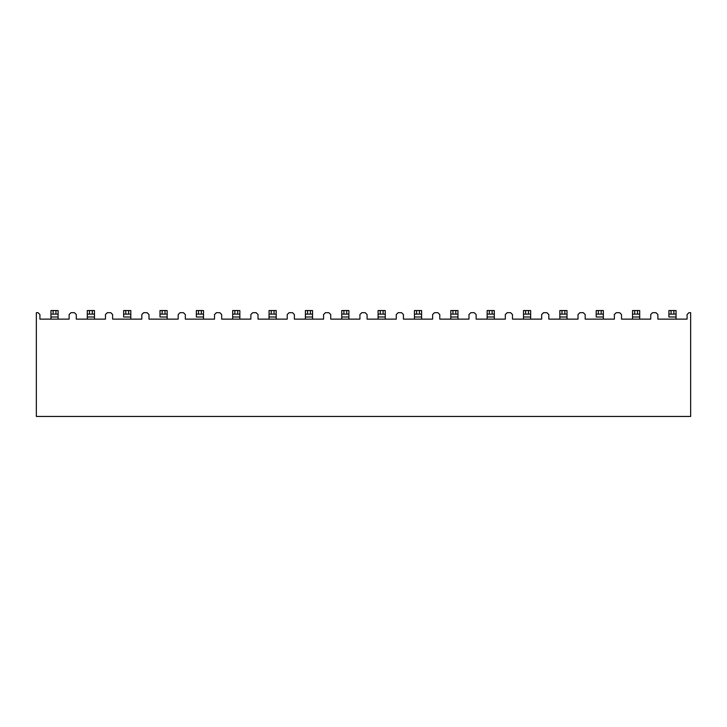 <?xml version="1.0" encoding="UTF-8"?>
<svg xmlns="http://www.w3.org/2000/svg" width="727" height="727" viewBox="0 0 727 727"><rect width="100%" height="100%" fill="white"/><g stroke="black" fill="none" stroke-linecap="round" stroke-linejoin="round"><path stroke-width="1.09" d="M476.13 319.135L476.13 314.555L474.268 312.692L470.832 312.692L468.97 314.555L468.97 319.135L439.78 319.135L439.78 314.555L437.918 312.692L434.482 312.692L432.62 314.555L432.62 319.135L403.43 319.135L403.43 314.555L401.568 312.692L398.132 312.692L396.27 314.555L396.27 319.135L367.08 319.135L367.08 314.555L365.218 312.692L361.782 312.692L359.92 314.555L359.92 319.135L330.73 319.135L330.73 314.555L328.868 312.692L325.432 312.692L323.57 314.555L323.57 319.135L294.38 319.135L294.38 314.555L292.518 312.692L289.082 312.692L287.22 314.555L287.22 319.135L258.03 319.135L258.03 314.555L256.168 312.692L252.732 312.692L250.87 314.555L250.87 319.135L221.68 319.135L221.68 314.555L219.818 312.692L216.382 312.692L214.52 314.555L214.52 319.135L185.33 319.135L185.33 314.555L183.468 312.692L180.032 312.692L178.17 314.555L178.17 319.135L148.98 319.135L148.98 314.555L147.118 312.692L143.682 312.692L141.82 314.555L141.82 319.135L112.63 319.135L112.63 314.555L110.768 312.692L107.332 312.692L105.47 314.555L105.47 319.135L76.28 319.135L76.28 314.555L74.418 312.692L70.982 312.692L69.12 314.555L69.12 319.135L39.93 319.135L39.93 314.555L38.068 312.692L36.35 312.692L36.35 416.453L690.65 416.453L690.65 312.692L688.932 312.692L687.07 314.555L687.07 319.135L657.88 319.135L657.88 314.555L656.018 312.692L652.582 312.692L650.72 314.555L650.72 319.135L621.53 319.135L621.53 314.555L619.668 312.692L616.232 312.692L614.37 314.555L614.37 319.135L585.18 319.135L585.18 314.555L583.318 312.692L579.882 312.692L578.02 314.555L578.02 319.135L548.83 319.135L548.83 314.555L546.968 312.692L543.532 312.692L541.67 314.555L541.67 319.135L512.48 319.135L512.48 314.555L510.618 312.692L507.182 312.692L505.32 314.555L505.32 319.135L476.13 319.135L476.13 314.555L474.268 312.692L470.832 312.692L468.97 314.555L468.97 319.135L439.78 319.135L439.78 314.555L437.918 312.692L434.482 312.692L432.62 314.555L432.62 319.135L403.43 319.135L403.43 314.555L401.568 312.692L398.132 312.692L396.27 314.555L396.27 319.135L367.08 319.135L367.08 314.555L365.218 312.692L361.782 312.692L359.92 314.555L359.92 319.135L330.73 319.135L330.73 314.555L328.868 312.692L325.432 312.692L323.57 314.555L323.57 319.135L294.38 319.135L294.38 314.555L292.518 312.692L289.082 312.692L287.22 314.555L287.22 319.135L258.03 319.135L258.03 314.555L256.168 312.692L252.732 312.692L250.87 314.555L250.87 319.135L221.68 319.135L221.68 314.555L219.818 312.692L216.382 312.692L214.52 314.555L214.52 319.135L185.33 319.135L185.33 314.555L183.468 312.692L180.032 312.692L178.17 314.555L178.17 319.135L148.98 319.135L148.98 314.555L147.118 312.692L143.682 312.692L141.82 314.555L141.82 319.135L112.63 319.135L112.63 314.555L110.768 312.692L107.332 312.692L105.47 314.555L105.47 319.135L76.28 319.135L76.28 314.555L74.418 312.692L70.982 312.692L69.12 314.555L69.12 319.135L39.93 319.135L39.93 314.555L38.068 312.692L36.35 312.692L36.35 416.453L690.65 416.453L690.65 312.692L688.932 312.692L687.07 314.555L687.07 319.135L657.88 319.135L657.88 314.555L656.018 312.692L652.582 312.692L650.72 314.555L650.72 319.135L621.53 319.135L621.53 314.555L619.668 312.692L616.232 312.692L614.37 314.555L614.37 319.135L585.18 319.135L585.18 314.555L583.318 312.692L579.882 312.692L578.02 314.555L578.02 319.135L548.83 319.135L548.83 314.555L546.968 312.692L543.532 312.692L541.67 314.555L541.67 319.135L512.48 319.135L512.48 314.555L510.618 312.692L507.182 312.692L505.32 314.555L505.32 319.135L476.13 319.135M50.945 314.128L50.945 310.547L58.105 310.547L58.105 319.135L58.105 316.99L50.945 316.99L50.945 314.128L55.952 314.128L53.098 314.128L53.098 310.547L55.952 310.547L55.952 314.128L58.105 314.128L58.105 316.99L50.945 316.99L50.945 319.135L50.945 310.547M53.098 310.547L53.098 314.128M87.295 310.547L94.455 310.547L94.455 319.135L94.455 316.99L87.295 316.99L87.295 310.547L87.295 314.128L92.302 314.128L89.448 314.128L89.448 310.547L92.302 310.547L92.302 314.128L94.455 314.128L94.455 316.99L87.295 316.99L87.295 319.135L87.295 314.128M89.448 310.547L89.448 314.128M92.302 310.547L92.302 314.128M94.455 314.128L94.455 310.547M55.952 310.547L55.952 314.128M58.105 314.128L58.105 310.547M452.948 314.128L452.948 310.547L452.948 314.128L450.795 314.128L450.795 316.99L457.955 316.99L457.955 319.135L457.955 316.99L450.795 316.99L450.795 319.135L450.795 310.547L457.955 310.547L457.955 316.99L457.955 314.128L452.948 314.128L455.802 314.128L455.802 310.547L455.802 314.128M530.655 310.547L530.655 319.135L530.655 316.99L523.495 316.99L530.655 316.99L530.655 314.128L525.648 314.128L528.502 314.128L528.502 310.547L530.655 310.547L530.655 314.128M239.855 310.547L239.855 319.135L239.855 316.99L232.695 316.99L232.695 310.547L239.855 310.547L239.855 314.128L232.695 314.128L232.695 316.99L239.855 316.99L239.855 314.128M130.805 310.547L130.805 319.135L130.805 316.99L123.645 316.99L130.805 316.99L130.805 314.128L123.645 314.128L123.645 310.547L130.805 310.547L130.805 314.128M123.645 316.99L123.645 314.128L123.645 316.99M167.155 310.547L167.155 319.135L167.155 316.99L159.995 316.99L167.155 316.99L167.155 314.128L159.995 314.128L159.995 310.547L167.155 310.547L167.155 314.128M159.995 316.99L159.995 314.128L159.995 316.99M203.505 310.547L203.505 319.135L203.505 316.99L196.345 316.99L203.505 316.99L203.505 314.128L196.345 314.128L196.345 310.547L203.505 310.547L203.505 314.128M196.345 316.99L196.345 314.128L196.345 316.99M489.298 314.128L489.298 310.547L489.298 314.128L487.145 314.128L487.145 316.99L494.305 316.99L494.305 319.135L494.305 316.99L487.145 316.99L487.145 319.135L487.145 310.547L494.305 310.547L494.305 316.99L494.305 314.128L489.298 314.128L492.152 314.128L492.152 310.547L492.152 314.128M276.205 310.547L276.205 319.135L276.205 316.99L269.045 316.99L269.045 310.547L276.205 310.547L276.205 314.128L271.198 314.128L274.052 314.128L274.052 310.547L274.052 314.128M312.555 310.547L312.555 319.135L312.555 316.99L305.395 316.99L312.555 316.99L312.555 314.128L307.548 314.128L310.402 314.128L310.402 310.547L312.555 310.547L312.555 314.128M307.548 314.128L307.548 310.547L307.548 314.128L305.395 314.128L305.395 319.135L305.395 310.547L310.402 310.547L310.402 314.128M348.905 310.547L348.905 319.135L348.905 316.99L341.745 316.99L348.905 316.99L348.905 314.128L343.898 314.128L346.752 314.128L346.752 310.547L348.905 310.547L348.905 314.128M343.898 314.128L343.898 310.547L343.898 314.128L341.745 314.128L341.745 319.135L341.745 310.547L346.752 310.547L346.752 314.128M380.248 314.128L380.248 310.547L380.248 314.128L378.095 314.128L378.095 316.99L385.255 316.99L385.255 319.135L385.255 316.99L378.095 316.99L378.095 319.135L378.095 310.547L385.255 310.547L385.255 316.99L385.255 314.128L380.248 314.128L383.102 314.128L383.102 310.547L383.102 314.128M421.605 310.547L421.605 319.135L421.605 316.99L414.445 316.99L421.605 316.99L421.605 314.128L416.598 314.128L419.452 314.128L419.452 310.547L421.605 310.547L421.605 314.128M416.598 314.128L416.598 310.547L416.598 314.128L414.445 314.128L414.445 319.135L414.445 310.547L419.452 310.547L419.452 314.128M525.648 314.128L525.648 310.547L525.648 314.128L523.495 314.128L523.495 319.135L523.495 310.547L528.502 310.547L528.502 314.128M567.005 310.547L567.005 319.135L567.005 316.99L559.845 316.99L567.005 316.99L567.005 314.128L561.998 314.128L564.852 314.128L564.852 310.547L567.005 310.547L567.005 314.128M561.998 314.128L561.998 310.547L561.998 314.128L559.845 314.128L559.845 319.135L559.845 310.547L564.852 310.547L564.852 314.128M639.705 310.547L639.705 319.135L639.705 316.99L632.545 316.99L639.705 316.99L639.705 314.128L634.698 314.128L637.552 314.128L637.552 310.547L639.705 310.547L639.705 314.128M634.698 314.128L634.698 310.547L634.698 314.128L632.545 314.128L632.545 319.135L632.545 310.547L637.552 310.547L637.552 314.128M676.055 310.547L676.055 319.135L676.055 316.99L668.895 316.99L676.055 316.99L676.055 314.128L668.895 314.128L668.895 310.547L676.055 310.547L676.055 314.128M668.895 316.99L668.895 314.128L668.895 316.99M232.695 319.135L232.695 316.99L232.695 319.135M596.195 316.99L603.355 316.99L603.355 319.135L603.355 316.99L596.195 316.99L596.195 310.547L603.355 310.547L603.355 316.99L603.355 314.128L596.195 314.128L596.195 316.99M271.198 314.128L271.198 310.547L271.198 314.128L269.045 314.128L269.045 319.135L269.045 316.99L276.205 316.99L276.205 314.128M271.198 310.547L274.052 310.547M307.548 310.547L310.402 310.547M380.248 310.547L383.102 310.547M416.598 310.547L419.452 310.547M452.948 310.547L455.802 310.547M489.298 310.547L492.152 310.547M561.998 310.547L564.852 310.547M634.698 310.547L637.552 310.547M671.048 310.547L673.902 310.547L673.902 314.128L671.048 314.128L671.048 310.547L671.048 314.128M525.648 310.547L528.502 310.547M598.348 310.547L601.202 310.547L601.202 314.128L598.348 314.128L598.348 310.547L598.348 314.128M162.148 310.547L165.002 310.547L165.002 314.128L162.148 314.128L162.148 310.547L162.148 314.128M343.898 310.547L346.752 310.547M125.798 310.547L128.652 310.547L128.652 314.128L125.798 314.128L125.798 310.547L125.798 314.128M198.498 310.547L201.352 310.547L201.352 314.128L198.498 314.128L198.498 310.547L198.498 314.128M234.848 310.547L237.702 310.547L237.702 314.128L234.848 314.128L234.848 310.547L234.848 314.128M378.095 310.547L378.095 314.128M596.195 310.547L596.195 314.128M385.255 314.128L385.255 310.547M237.702 310.547L237.702 314.128M159.995 310.547L159.995 314.128M341.745 310.547L341.745 314.128M232.695 310.547L232.695 314.128M269.045 310.547L269.045 314.128M523.495 310.547L523.495 314.128M128.652 310.547L128.652 314.128M201.352 310.547L201.352 314.128M668.895 310.547L668.895 314.128M487.145 310.547L487.145 314.128M196.345 310.547L196.345 314.128M165.002 310.547L165.002 314.128M632.545 310.547L632.545 314.128M305.395 310.547L305.395 314.128M457.955 314.128L457.955 310.547M450.795 310.547L450.795 314.128M414.445 310.547L414.445 314.128M123.645 310.547L123.645 314.128M494.305 314.128L494.305 310.547M601.202 310.547L601.202 314.128M603.355 314.128L603.355 310.547M673.902 310.547L673.902 314.128M559.845 310.547L559.845 314.128"/></g></svg>
